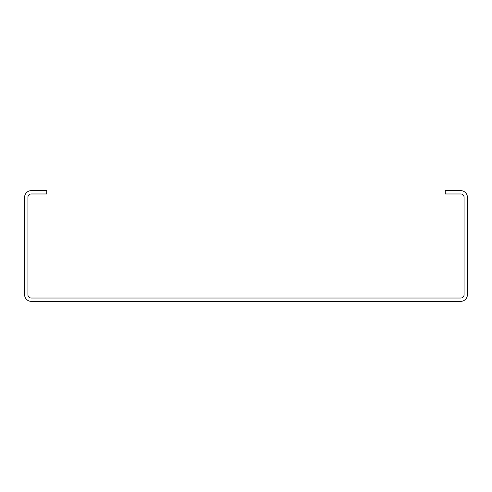 <?xml version="1.0" encoding="UTF-8"?>
<svg xmlns="http://www.w3.org/2000/svg" width="492" height="492" viewBox="0 0 492 492"><rect width="100%" height="100%" fill="white"/><g stroke="black" fill="none" stroke-linecap="round" stroke-linejoin="round"><path stroke-width="0.74" d="M460.758 190.65L445.26 190.65L445.26 193.971L460.758 193.971A3.321 3.321 0 0 1 464.079 197.292L464.079 294.708A3.321 3.321 0 0 1 460.758 298.029L31.242 298.029A3.321 3.321 0 0 1 27.921 294.708L27.921 197.292A3.321 3.321 0 0 1 31.242 193.971L46.74 193.971L46.74 190.65L31.242 190.65A6.642 6.642 0 0 0 24.6 197.292L24.6 294.708A6.642 6.642 0 0 0 31.242 301.35L460.758 301.35A6.642 6.642 0 0 0 467.4 294.708L467.4 197.292A6.642 6.642 0 0 0 460.758 190.65"/></g></svg>
